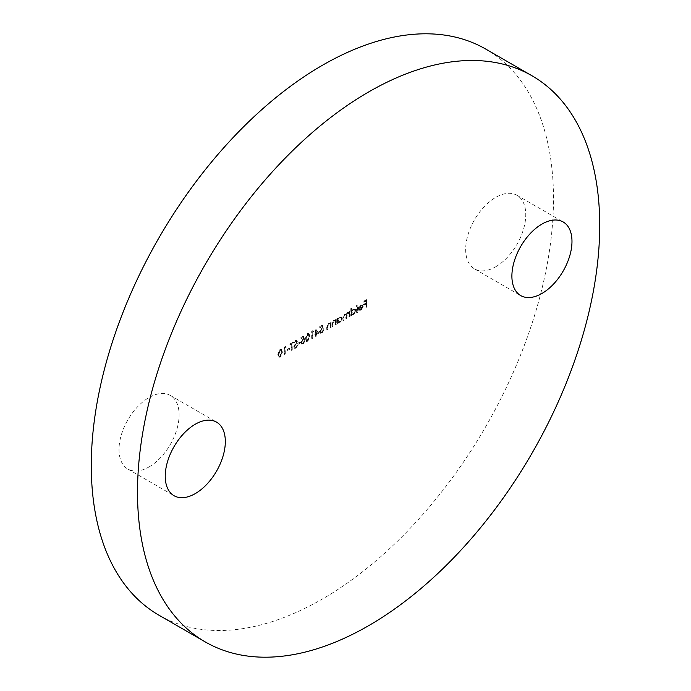 <?xml version="1.0" encoding="UTF-8"?>
<svg xmlns="http://www.w3.org/2000/svg" width="691" height="691" viewBox="0 0 691 691"><rect width="100%" height="100%" fill="white"/><g stroke="black" fill="none" stroke-linecap="round" stroke-linejoin="round"><path stroke-width="0.52" stroke-dasharray="3.46 2.59" d="M149.057 466.917A42.488 24.53 120 0 0 176.818 429.482A42.488 24.53 120 0 0 170.306 395.433A42.488 24.53 120 0 0 149.057 397.532A42.488 24.53 120 0 0 121.305 434.976A42.488 24.53 120 0 0 127.818 469.025A42.488 24.53 120 0 0 149.057 466.917M495.723 266.778A42.488 24.53 120 0 0 523.476 229.334A42.488 24.53 120 0 0 516.963 195.294A42.488 24.53 120 0 0 495.723 197.393A42.488 24.53 120 0 0 467.962 234.836A42.488 24.53 120 0 0 474.475 268.885A42.488 24.53 120 0 0 495.723 266.778M158.973 615.206A326.834 188.695 120 0 0 322.386 599.019A326.834 188.695 120 0 0 535.905 311.01A326.834 188.695 120 0 0 485.808 49.113M360.547 309.585L358.897 309.447L358.413 310.026L359.303 310.734L358.413 310.026L360.477 310.259L362.723 306.303L362.006 304.731L362.671 305.146L360.46 304.93L358.664 306.977L358.18 309.05L362.17 306.744L360.547 309.585L361.004 309.853L358.897 309.447L359.717 310.034L358.871 310.294L360.477 310.259M351.356 308.195L350.803 308.506L350.803 315.752L351.356 314.543L353.179 314.474L355.511 310.44L354.846 308.972L353.161 309.136L351.356 311.27L351.356 308.195L351.814 308.462L350.803 308.506M337.64 318.197L337.087 318.508L337.087 323.673L337.64 322.464L339.462 322.395L341.795 318.361L341.129 316.893L339.445 317.057L337.64 319.147L337.64 318.197L338.098 318.465L337.087 318.508M330.661 327.379L330.661 322.222L329.857 323.276L330.574 323.733L328.415 323.431L326.739 327.007L326.739 329.642L327.292 329.331L327.353 325.694L328.51 324.01L330.03 324.494L330.108 327.698L331.119 327.646L331.119 322.49L330.661 322.222M331.119 322.49L330.574 323.733L328.873 323.699L327.206 327.275L327.206 329.909L327.75 329.598L327.819 325.953L328.968 324.278L330.488 324.761L329.616 323.915L330.488 324.761L330.574 327.966L330.108 327.698M318.819 332.587L315.372 328.968L315.372 333.857L314.664 334.263L314.664 334.988L315.372 334.582L315.372 336.206L315.925 335.895L315.925 334.263L319.285 332.855L315.485 328.899M307.374 341.009L309.413 336.12L308.644 333.459L307.374 333.589L305.258 338.521L306.061 341.138L307.832 341.276L309.879 336.387L309.413 336.12M300.006 342.727L300.006 342.002L297.657 343.358L297.657 344.083L300.473 342.995L300.006 342.002M291.775 343.496L293.114 342.727L293.114 342.002L289.892 343.859L289.892 344.584L291.231 343.816L291.231 350.147L291.775 349.827L291.775 343.496L292.241 343.764L293.571 342.995L293.114 342.727M285.737 346.977L285.383 346.459L284.251 347.115L284.251 354.172L284.796 353.861L284.796 347.521L286.204 347.245L285.383 346.459M279.933 356.85L281.98 351.961L281.211 349.3L279.933 349.43L277.825 354.362L278.62 356.971L280.399 357.117L282.438 352.229L281.98 351.961M289.503 348.791L289.503 348.065L287.154 349.421L287.154 350.147L289.97 349.059L289.503 348.065M295.403 347.918L297.268 345.301L295.403 347.193L294.211 346.692L296.871 341.294L296.465 340.378L295.368 340.516L293.735 342.65L294.236 342.805L295.428 341.207L296.327 341.579L293.658 347.012L294.141 348.048L295.869 348.186L297.726 345.569L297.268 345.301M297.726 345.569L295.869 347.461L294.668 346.951L294.953 347.573L294.211 346.692L294.668 346.951L294.884 346.139L294.426 345.871M294.884 346.139L297.337 341.561L296.931 340.646L295.826 340.784L294.202 342.917L295.886 341.475L295.428 341.207L296.785 341.846L296.379 342.995L295.921 342.727M303.375 336.068L300.87 337.519L300.87 338.245L302.952 337.044L303.28 338.711L300.637 342.408L301.259 343.868L302.77 343.669L304.636 340.594L302.736 342.961L301.621 343.073L301.181 342.062L302.658 339.652L304.005 339.238L303.375 336.068L303.841 336.336L300.87 337.519M313.178 331.136L312.816 330.618L311.693 331.274L311.693 338.331L312.237 338.02L312.237 331.68L313.636 331.404L312.816 330.618M322.196 325.211L319.683 326.662L319.683 327.379L321.764 326.178L322.092 327.845L319.449 331.55L320.071 333.002L321.583 332.803L323.448 329.737L321.548 332.095L320.443 332.207L320.002 331.205L321.47 328.795L322.818 328.38L322.196 325.211L322.654 325.478L319.683 326.662M335.835 324.399L335.835 319.233L335.031 320.287L335.748 320.754L333.589 320.443L331.913 324.027L331.913 326.662L332.466 326.342L332.526 322.706L333.684 321.021L335.204 321.514L335.282 324.71L336.292 324.658L336.292 319.501L335.835 319.233M336.292 319.501L335.748 320.754L334.047 320.71L332.38 324.286L332.38 326.921L332.924 326.61L332.993 322.973L334.142 321.289L335.662 321.781L334.79 320.926L335.662 321.781L335.748 324.977L335.282 324.71M349.551 316.478L349.551 311.313L349.007 312.531L347.461 312.427L346.044 314.5L345.638 314.094L346.502 314.768L344.403 314.198L342.891 317.523L342.891 320.322L343.436 320.002L343.436 317.204L344.498 314.776L345.465 314.69L345.949 318.56L346.493 318.24L346.493 315.614L347.556 313.006L348.523 312.928L349.007 316.789L350.017 316.737L350.017 311.581L349.551 311.313M350.017 311.581L349.465 312.798L347.461 312.427M357.161 312.082L357.161 304.843L356.608 305.163L356.608 312.401L357.618 312.349L357.618 305.111L357.161 304.843M366.489 306.7L366.489 299.635L363.509 301.354L363.509 302.079L365.936 300.68L365.936 302.848L363.509 304.256L363.509 304.981L365.936 303.574L365.936 307.011L366.947 306.968L366.947 299.903L366.489 299.635M282.438 352.229L281.669 349.568L279.933 349.43M280.399 349.698L278.283 354.63L277.825 354.362M278.283 354.63L279.086 357.238L280.399 357.117M278.836 354.31L280.373 350.432L281.297 350.354L281.893 352.54L280.373 356.401L279.069 355.951L278.369 354.042L279.915 350.164L280.84 350.087L281.427 352.272L279.915 356.133L278.603 355.684L278.369 354.042M279.458 356.487L278.603 355.684L279.458 356.487M280.373 350.432L279.915 350.164M280.373 356.401L279.915 356.133M285.841 346.727L284.251 347.115M284.709 347.383L284.709 354.44L284.251 354.172M284.709 354.44L285.262 354.129L284.796 353.861M285.262 354.129L285.262 347.789L284.796 347.521M285.262 347.789L286.204 347.245M289.97 348.333L287.154 349.421M287.611 349.689L287.611 350.415L287.154 350.147M287.611 350.415L289.97 349.059M293.571 342.995L293.114 342.002M293.571 342.27L289.892 343.859M290.358 344.127L290.358 344.844L289.892 344.584M290.358 344.844L291.688 344.075L291.231 343.816M291.688 344.075L291.688 350.415L291.231 350.147M291.688 350.415L292.241 350.095L291.775 349.827M292.241 350.095L292.241 343.764M297.208 345.509L296.75 345.241M295.869 347.461L295.403 347.193M296.992 342.831L296.534 342.572M297.337 341.561L296.871 341.294M295.826 340.784L295.368 340.516M294.202 342.917L293.735 342.65M294.694 343.064L294.236 342.805M295.886 341.475L296.785 341.846L295.886 341.475M296.379 342.995L295.558 344.17L295.1 343.902M295.558 344.17L294.124 347.279L293.658 347.012M294.124 347.279L294.599 348.316L295.869 348.186M300.473 342.27L297.657 343.358M298.115 343.626L298.115 344.351L297.657 344.083M298.115 344.351L300.473 342.995M301.336 337.787L301.336 338.512L300.87 338.245M301.336 338.512L303.409 337.312L302.952 337.044M303.409 337.312L303.738 338.979L303.28 338.711M303.738 338.979L302.563 338.987M303.021 339.255L301.095 342.676L300.637 342.408M301.095 342.676L301.717 344.135L302.77 343.669M303.228 343.937L305.094 340.862L304.636 340.594M305.094 340.862L304.083 340.913M304.55 341.181L303.202 343.228L302.736 342.961M303.202 343.228L302.088 343.341L301.181 342.062M301.647 342.33L303.124 339.92L302.658 339.652M303.124 339.92L304.472 339.506L304.005 339.238M304.472 339.506L303.841 336.336M309.879 336.387L309.11 333.727L307.374 333.589M307.832 333.857L305.724 338.789L305.258 338.521M305.724 338.789L306.519 341.397L307.832 341.276M306.268 338.469L307.815 334.591L308.739 334.513L309.326 336.698L307.815 340.559L306.502 340.11L305.811 338.201L307.357 334.323L308.281 334.245L308.868 336.431L307.357 340.292L306.044 339.842L305.811 338.201M306.899 340.646L306.044 339.842L306.899 340.646M307.815 334.591L307.357 334.323M307.815 340.559L307.357 340.292M313.282 330.885L311.693 331.274M312.151 331.542L312.151 338.599L311.693 338.331M312.151 338.599L312.703 338.288L312.237 338.02M312.703 338.288L312.703 331.948L312.237 331.68M312.703 331.948L313.636 331.404M315.951 329.166L315.372 328.968M315.839 329.236L315.839 334.124L315.372 333.857M315.839 334.124L314.664 334.263M315.131 334.53L315.131 335.256L314.664 334.988M315.131 335.256L315.839 334.841L315.372 334.582M315.839 334.841L315.839 336.474L315.372 336.206M315.839 336.474L316.383 336.154L315.925 335.895M316.383 336.154L315.925 334.263M316.383 334.53L319.285 332.855M318.205 332.751L316.383 333.805L316.383 330.739L318.205 332.751L315.925 333.537L315.925 330.471L317.748 332.483M316.383 333.805L315.925 333.537M316.383 330.739L315.925 330.471M320.149 326.921L320.149 327.646L319.683 327.379M320.149 327.646L322.231 326.446L321.764 326.178M322.231 326.446L322.559 328.113L322.092 327.845M322.559 328.113L321.375 328.13M321.833 328.398L319.916 331.818L319.449 331.55M319.916 331.818L320.538 333.269L321.583 332.803M322.041 333.071L323.906 330.004L323.448 329.737M323.906 330.004L322.896 330.056M323.362 330.315L322.015 332.362L321.548 332.095M322.015 332.362L320.9 332.475L320.002 331.205M320.46 331.473L321.937 329.063L321.47 328.795M321.937 329.063L323.284 328.648L322.818 328.38M323.284 328.648L322.654 325.478M330.574 322.809L330.108 322.542M328.873 323.699L328.415 323.431M327.206 329.909L326.739 329.642M327.75 329.598L327.292 329.331M327.819 325.953L327.353 325.694M328.968 324.278L328.51 324.01M330.574 327.966L331.119 327.646M335.748 319.821L335.282 319.553M334.047 320.71L333.589 320.443M332.38 326.921L331.913 326.662M332.924 326.61L332.466 326.342M332.993 322.973L332.526 322.706M334.142 321.289L333.684 321.021M335.748 324.977L336.292 324.658M337.554 318.776L337.554 323.941L337.087 323.673M337.554 323.941L338.098 323.621L337.64 323.353M338.098 323.621L338.098 322.732L339.462 322.395M339.92 322.654L342.252 318.629L341.795 318.361M342.252 318.629L341.587 317.16L339.445 317.057M339.903 317.324L338.098 319.415L337.64 319.147M338.098 319.415L338.098 318.465M339.903 322.032L338.59 322.187L338.098 321.056L339.903 317.964L341.181 317.825L341.708 318.948L339.903 322.032L338.124 321.92L337.64 320.788L339.436 317.696L340.723 317.558L341.242 318.689L339.445 321.773M338.098 321.056L337.64 320.788M339.903 317.964L339.436 317.696M341.708 318.948L341.242 318.689M349.465 311.9L349.007 311.632M349.465 312.798L348.843 312.427L349.465 312.798M347.927 312.695L346.502 314.768L344.403 314.198M344.861 314.465L343.349 317.791L343.349 320.589L342.891 320.322M343.349 320.589L343.902 320.27L343.436 320.002M343.902 320.27L343.902 317.471L344.956 315.044L344.498 314.776M344.956 315.044L345.932 314.958L346.407 316.815L346.407 318.827L345.949 318.56M346.407 318.827L346.96 318.508L346.493 318.24M346.96 318.508L346.96 315.882L348.022 313.273L347.556 313.006M348.022 313.273L348.99 313.196L349.465 314.889L349.465 317.057L349.007 316.789M349.465 317.057L350.017 316.737M351.27 308.773L351.27 316.02L350.803 315.752M351.27 316.02L351.814 315.701L351.356 315.433M351.814 315.701L351.814 314.811L353.179 314.474M353.645 314.733L355.969 310.708L355.511 310.44M355.969 310.708L355.304 309.24L353.161 309.136M353.628 309.404L351.814 311.537L351.356 311.27M351.814 311.537L351.814 308.462M353.619 314.111L352.306 314.267L351.814 313.135L353.619 310.043L354.906 309.905L355.424 311.028L353.619 314.111L351.849 313.999L351.356 312.868L353.153 309.775L354.44 309.637L354.958 310.769L353.161 313.852M351.814 313.135L351.356 312.868M353.619 310.043L353.153 309.775M355.424 311.028L354.958 310.769M357.618 305.111L356.608 305.163M357.074 305.422L357.074 312.669L356.608 312.401M357.074 312.669L357.618 312.349M360.935 310.527L363.181 306.571L362.723 306.303M363.181 306.571L362.671 305.146L360.46 304.93M360.927 305.189L359.121 307.245L358.664 306.977M359.121 307.245L358.638 309.318L358.18 309.05M358.638 309.318L362.637 307.011L362.17 306.744M362.637 307.011L361.004 309.853M362.576 306.407L359.19 308.367L360.892 305.845L362.049 305.664L362.576 306.407L358.724 308.1L360.434 305.577L361.583 305.396L362.576 306.407M359.19 308.367L358.724 308.1M360.892 305.845L360.434 305.577M366.947 299.903L363.509 301.354M363.967 301.621L363.967 302.347L363.509 302.079M363.967 302.347L366.403 300.948L365.936 300.68M366.403 300.948L366.403 303.116L365.936 302.848M366.403 303.116L363.509 304.256M363.967 304.524L363.967 305.249L363.509 304.981M363.967 305.249L366.403 303.841L365.936 303.574M366.403 303.841L366.403 307.279L365.936 307.011M366.403 307.279L366.947 306.968M281.893 352.54L281.427 352.272M295.99 344.377L295.532 344.109M309.326 336.698L308.868 336.431M327.206 327.275L326.739 327.007M327.75 327.171L327.292 326.903M330.574 326.1L330.108 325.832M332.38 324.286L331.913 324.027M332.924 324.183L332.466 323.915M335.748 323.112L335.282 322.844M343.349 317.791L342.891 317.523M343.902 317.471L343.436 317.204M346.407 316.815L345.949 316.547M346.96 315.882L346.493 315.614M349.465 314.889L349.007 314.621M170.306 395.433L216.525 422.115M516.963 195.294L563.182 221.975M474.475 268.885L520.694 295.567M127.818 469.025L174.037 495.706M281.211 349.3L281.669 349.568M278.62 356.971L279.086 357.238M280.84 350.087L281.297 350.354M296.465 340.378L296.931 340.646M296.111 341.112L296.577 341.38M294.141 348.048L294.599 348.316M301.259 343.868L301.717 344.135M301.621 343.073L302.088 343.341M308.644 333.459L309.11 333.727M306.061 341.138L306.519 341.397M308.281 334.245L308.739 334.513M320.071 333.002L320.538 333.269M320.443 332.207L320.9 332.475M341.129 316.893L341.587 317.16M338.124 321.92L338.59 322.187M340.723 317.558L341.181 317.825M348.687 312.272L349.145 312.531M345.465 314.69L345.932 314.958M348.523 312.928L348.99 313.196M354.846 308.972L355.304 309.24M351.849 313.999L352.306 314.267M354.44 309.637L354.906 309.905M361.661 305.431L362.127 305.698"/><path stroke-width="1.04" d="M195.277 493.607A42.488 24.53 120 0 0 223.038 456.164A42.488 24.53 120 0 0 216.525 422.115A42.488 24.53 120 0 0 195.277 424.222A42.488 24.53 120 0 0 167.524 461.666A42.488 24.53 120 0 0 174.037 495.706A42.488 24.53 120 0 0 195.277 493.607M541.943 293.468A42.488 24.53 120 0 0 569.695 256.024A42.488 24.53 120 0 0 563.182 221.975A42.488 24.53 120 0 0 541.943 224.083A42.488 24.53 120 0 0 514.182 261.518A42.488 24.53 120 0 0 520.694 295.567A42.488 24.53 120 0 0 541.943 293.468M368.614 91.981A326.834 188.695 120 0 0 155.095 379.99A326.834 188.695 120 0 0 205.192 641.887A326.834 188.695 120 0 0 368.614 625.701A326.834 188.695 120 0 0 582.124 337.692A326.834 188.695 120 0 0 532.027 75.794A326.834 188.695 120 0 0 368.614 91.981M532.027 75.794L485.808 49.113A326.834 188.695 120 0 0 322.386 65.299A326.834 188.695 120 0 0 108.876 353.308A326.834 188.695 120 0 0 158.973 615.206L205.192 641.887"/></g></svg>
